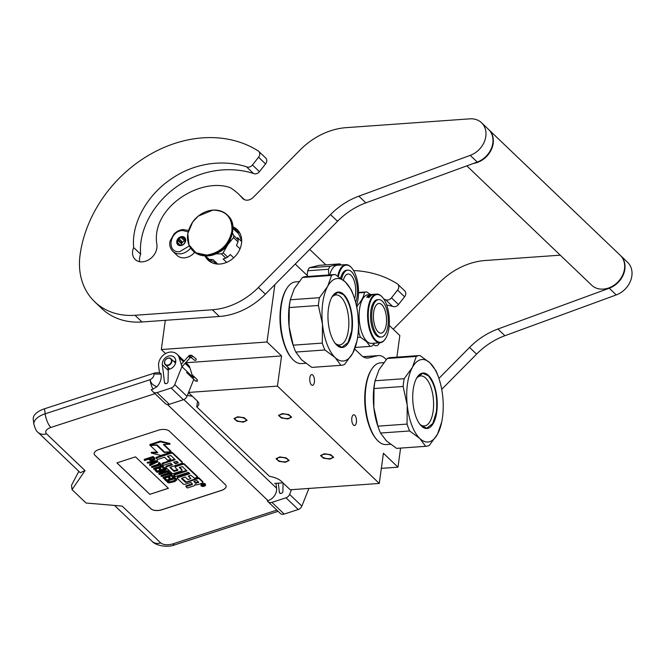 <?xml version="1.0" encoding="UTF-8"?>
<svg xmlns="http://www.w3.org/2000/svg" width="665" height="665" viewBox="0 0 665 665"><rect width="100%" height="100%" fill="white"/><g stroke="black" fill="none" stroke-linecap="round" stroke-linejoin="round"><path stroke-width="1" d="M274.869 284.603L267.006 342.01L161.321 349.532L165.319 320.314M400.588 448.102L397.978 467.179L383.414 453.256L379.274 483.438L277.438 386.116L281.569 355.933L267.006 342.01M386.265 359.557L385.043 358.393A33.084 14.455 85.9 0 0 378.56 355.576A33.084 14.455 85.9 0 0 377.487 355.742L368.767 357.886A33.084 14.455 -94.1 0 1 367.695 358.061A33.084 14.455 -94.1 0 1 361.211 355.243L354.736 349.05M308.136 276.449A33.084 14.455 85.9 0 0 307.13 275.401L295.227 264.03M368.31 423.281A38.462 16.8 -94.1 0 1 365.692 386.481M354.794 415.243A5.378 2.352 85.9 0 0 353.738 414.785A5.378 2.352 85.9 0 0 351.752 419.116A5.378 2.352 85.9 0 0 353.447 425.051A5.378 2.352 85.9 0 0 354.503 425.509A5.378 2.352 85.9 0 0 356.49 421.178A5.378 2.352 85.9 0 0 354.794 415.243M312.774 375.085A5.378 2.352 85.9 0 0 311.719 374.619A5.378 2.352 85.9 0 0 309.732 378.959A5.378 2.352 85.9 0 0 311.428 384.894A5.378 2.352 85.9 0 0 312.484 385.351A5.378 2.352 85.9 0 0 314.47 381.012A5.378 2.352 85.9 0 0 312.774 375.085M283.564 342.292A38.462 16.8 -94.1 0 1 280.946 305.493M165.552 353.581L161.321 349.532M281.569 355.933L185.942 362.741M277.438 386.116L188.544 392.441M287.471 459.257A5.461 2.128 -172.2 0 0 281.528 457.387A5.461 2.128 -172.2 0 0 277.164 458.867A5.461 2.128 -172.2 0 0 277.679 459.956A5.461 2.128 -172.2 0 0 283.614 461.834A5.461 2.128 -172.2 0 0 287.978 460.355A5.461 2.128 -172.2 0 0 287.471 459.257M332.001 456.09A5.461 2.128 -172.2 0 0 326.058 454.212A5.461 2.128 -172.2 0 0 321.694 455.7A5.461 2.128 -172.2 0 0 322.209 456.788A5.461 2.128 -172.2 0 0 328.144 458.667A5.461 2.128 -172.2 0 0 332.508 457.179A5.461 2.128 -172.2 0 0 332.001 456.09M245.451 419.1A5.461 2.128 -172.2 0 0 239.508 417.221A5.461 2.128 -172.2 0 0 235.144 418.709A5.461 2.128 -172.2 0 0 235.651 419.798A5.461 2.128 -172.2 0 0 241.595 421.676A5.461 2.128 -172.2 0 0 245.959 420.189A5.461 2.128 -172.2 0 0 245.451 419.1M289.982 415.933A5.461 2.128 -172.2 0 0 284.038 414.054A5.461 2.128 -172.2 0 0 279.674 415.542A5.461 2.128 -172.2 0 0 280.181 416.631A5.461 2.128 -172.2 0 0 286.125 418.509A5.461 2.128 -172.2 0 0 290.489 417.022A5.461 2.128 -172.2 0 0 289.982 415.933M379.274 483.438L290.214 489.773L281.32 481.277A16.542 6.45 -172.2 0 0 269.383 476.265L196.74 406.847A16.542 6.45 -172.2 0 0 198.818 404.254A16.542 6.45 -172.2 0 0 197.272 400.953L188.494 392.566M282.941 482.823L274.628 483.413M397.978 467.179L381.344 468.36M187.464 395.16A5.378 2.095 -172.2 0 0 192.235 396.141M196.74 406.847L197.522 401.203M389.208 325.376L399.84 335.534L396.88 357.147M325.892 264.87L309.707 249.4M379.54 342.816A13.234 5.777 -94.1 0 1 376.24 345.767A13.234 5.777 -94.1 0 1 373.481 344.47M243.348 422.125L236.89 421.186L233.997 418.551L237.746 416.772L244.213 417.711L247.106 420.347L243.348 422.125M282.276 413.605L288.743 414.544L291.636 417.179L287.879 418.958L281.42 418.019L278.527 415.384L282.276 413.605M285.376 462.291L278.909 461.344L276.017 458.709L279.774 456.93L286.233 457.877L289.125 460.504L285.376 462.291M324.304 453.763L330.763 454.702L333.655 457.337L329.906 459.116L323.439 458.177L320.547 455.542L324.304 453.763M194.654 252.293A13.234 10.723 -46.3 0 1 184.454 257.837A13.234 10.723 133.7 0 1 176.965 255.335L172.767 251.32A13.234 10.723 133.7 0 0 180.257 253.822A13.234 10.723 133.7 0 0 190.614 248.07M189.359 245.9L179.758 251.644C166.267 253.257 169.342 230.822 182.651 230.522L188.112 231.844M181.828 236.557A4.963 4.023 133.7 0 1 185.66 240.763A4.963 4.023 133.7 0 1 180.589 245.609A4.963 4.023 133.7 0 1 176.749 241.395A4.963 4.023 133.7 0 1 181.828 236.557M182.942 237.48A4.298 3.483 -46.3 0 1 184.454 238.236A4.298 3.483 -46.3 0 1 184.637 238.427L185.294 238.718L185.344 240.007A4.298 3.483 -46.3 0 1 185.053 242.16L183.889 243.88A4.298 3.483 -46.3 0 1 181.902 245.086L180.024 245.219A4.298 3.483 133.7 0 1 178.511 244.462A4.298 3.483 133.7 0 1 178.336 244.279L177.272 243.598L177.63 242.692A4.298 3.483 133.7 0 1 177.921 240.539L177.871 239.242L179.085 238.818A4.298 3.483 133.7 0 1 181.071 237.613L181.886 236.798L185.344 239.774M181.886 236.798L184.953 239.741L183.939 240.356A4.298 3.483 133.7 0 1 184.895 240.173A4.298 3.483 133.7 0 1 185.36 240.165M184.637 238.427L185.319 239.076M180.498 245.435L177.63 242.692M177.921 240.539L180.797 243.282A4.298 3.483 133.7 0 1 181.961 241.561L180.947 242.176L180.797 243.282M179.085 238.818L181.961 241.561M181.071 237.613L183.939 240.356M181.163 245.368A4.298 3.483 133.7 0 1 185.369 240.863M177.871 239.242L180.947 242.176M193.698 377.753L193.781 376.348L192.385 376.506L192.293 377.903L193.698 377.753M169.45 368.718L169.45 369.183M175.76 361.951L174.538 362.134M168.644 367.945L168.469 369.374M175.801 361.253L173.723 361.353M167.846 367.18L168.303 370.663M194.454 360.014C195.485 360.754 196.084 360.397 196.242 358.942L192.227 355.8A2.909 1.704 -46.4 0 0 188.96 356.914L189.434 357.213L188.96 356.914M276.831 510.121L172.717 543.928C167.522 545.325 163.507 544.984 160.681 542.906L122.161 506.09L86.043 503.023L72.036 489.631L85.037 470.612L46.517 433.804A10.756 8.72 -46.3 0 1 37.955 432.258C36.658 431.785 35.295 429.108 33.865 424.228L33.25 419.208A19.85 9.684 -7 0 1 44.547 408.776L45.162 413.796L150.099 379.715C152.609 378.476 153.923 376.565 154.039 373.971L161.055 374.154L160.963 373.439A5.794 2.826 -7 0 0 153.947 373.248L44.547 408.776M161.055 374.154C161.695 378.626 160.348 382.782 157.015 386.631C153.174 385.567 150.864 383.264 150.099 379.715A10.756 3.483 72 0 0 152.95 389.166L151.179 389.748L152.933 391.693A4.963 4.023 -46.3 0 0 153.108 391.876A4.963 4.023 -46.3 0 0 157.065 392.591L171.129 388.019A4.963 4.023 -46.3 0 0 174.737 384.619L181.927 366.631L179.134 357.645A11.579 9.385 -46.3 0 0 177.056 354.246A11.579 9.385 -46.3 0 0 164.87 353.988A11.579 9.385 -46.3 0 0 158.636 365.999L159.475 372.907M174.737 384.619L186.99 396.332L193.781 379.341M186.99 396.332A4.963 4.023 133.7 0 1 183.39 399.732L169.317 404.303A4.963 4.023 133.7 0 1 165.369 403.589L153.108 391.876M183.831 399.574L276.565 488.193L275.967 483.322M283.099 482.981L282.891 491.435A1.82 1.471 133.7 0 1 281.436 493.314L281.22 493.38A1.82 1.471 133.7 0 1 279.391 492.341L278.269 483.156M276.565 488.193A10.756 8.72 133.7 0 1 268.02 500.645L267.28 500.895L267.796 501.468A4.963 4.023 -46.3 0 0 267.97 501.651A4.963 4.023 -46.3 0 0 271.927 502.366L286 497.794A4.963 4.023 -46.3 0 0 289.599 494.386L291.478 489.689M289.599 494.386L301.86 506.098L308.917 488.443M301.86 506.098A4.963 4.023 133.7 0 1 298.252 509.506L284.179 514.078A4.963 4.023 133.7 0 1 280.231 513.363L267.97 501.651M166.358 383.614A1.82 1.471 133.7 0 1 164.521 382.566L162.36 364.794A7.448 6.035 133.7 0 1 166.366 357.072A7.448 6.035 133.7 0 1 174.197 357.238A7.448 6.035 133.7 0 1 175.011 364.495A7.448 6.035 133.7 0 1 168.336 369.391L168.029 381.66A1.82 1.471 133.7 0 1 166.574 383.539L166.358 383.614M152.95 389.166L157.015 386.631M98.877 449.532A8.271 4.032 173 0 0 94.164 453.879A8.271 4.032 173 0 0 94.929 455.292L150.963 508.841A8.271 4.032 173 0 0 161.911 509.772L221.445 490.438A8.271 4.032 173 0 0 226.158 486.09A8.271 4.032 173 0 0 225.385 484.677L169.351 431.128A8.271 4.032 173 0 0 158.411 430.197L98.877 449.532M37.955 432.258L80.266 472.699L85.037 470.612M185.743 362.55L187.912 364.62A11.579 9.385 133.7 0 1 189.991 368.019L192.576 376.34M181.927 366.631L192.318 376.573M94.164 453.846A8.271 4.032 173 0 0 94.92 455.226L150.955 508.775A8.271 4.032 173 0 0 161.903 509.698L221.437 490.371A8.271 4.032 173 0 0 226.15 486.057M72.036 489.631L71.512 485.334L78.836 471.327M205.535 485.026L205.443 484.311A2.286 1.114 173 0 0 202.218 483.663A2.286 1.114 173 0 0 200.913 484.86L201.005 485.575A2.286 1.114 173 0 0 204.238 486.223A2.286 1.114 173 0 0 205.535 485.026A2.286 1.114 173 0 0 202.301 484.378A2.286 1.114 173 0 0 201.005 485.575M202.758 482.009A1.421 0.69 173 0 0 202.833 481.734A1.421 0.69 173 0 0 202.7 481.493L198.677 477.653L185.502 482.391L181.487 478.551L181.736 478.177L185.252 477.038L187.879 479.556L190.855 478.584L188.228 476.074L190.789 475.242L194.537 478.218L197.58 477.229L184.338 464.577A1.421 0.69 173 0 0 182.459 464.419L175.967 466.531A1.421 0.69 173 0 0 175.153 467.279A1.421 0.69 173 0 0 175.286 467.52L177.921 470.039L177.671 470.404L173.931 471.335L169.866 467.395L181.445 463.455A1.421 0.69 173 0 0 182.26 462.707A1.421 0.69 173 0 0 182.127 462.466L172.734 453.488A1.421 0.69 173 0 0 170.847 453.331L156.117 458.119L157.547 459.482L164.513 457.221L167.788 460.355L170.764 459.382L167.489 456.248L170.747 455.483L175.178 459.714L162.202 463.929L163.632 465.3L170.597 463.031L172.476 464.827L166.79 466.672A1.421 0.69 173 0 0 165.976 467.42A1.421 0.69 173 0 0 166.109 467.67L171.977 473.272A1.421 0.69 173 0 0 173.864 473.438L181.246 471.036A1.421 0.69 173 0 0 182.052 470.288A1.421 0.69 173 0 0 181.919 470.047L179.309 467.503L182.393 466.614L186.965 470.978L173.981 475.192L175.41 476.556L188.386 472.341L189.816 473.704L178.12 477.503A1.421 0.69 173 0 0 177.314 478.251A1.421 0.69 173 0 0 177.439 478.501L183.307 484.103A1.421 0.69 173 0 0 185.194 484.27L190.88 482.416L192.31 483.788A1.421 0.69 -7 0 1 192.443 484.029A1.421 0.69 -7 0 1 191.628 484.777L185.942 486.622L187.372 487.985L193.864 485.882A2.12 1.031 173 0 0 195.069 484.768A2.12 1.031 173 0 0 194.87 484.403A2.12 1.031 173 0 0 197.671 484.644L202.11 483.206A1.421 0.69 173 0 0 202.916 482.457A1.421 0.69 173 0 0 202.783 482.208L198.769 478.368L186.208 482.449M192.202 483.679A1.421 0.69 173 0 1 191.545 484.062L185.859 485.907L185.942 486.622M189.234 473.148L178.029 476.788A1.421 0.69 173 0 0 177.222 477.537L177.314 478.251M186.383 470.421L173.898 474.477L173.981 475.192M181.894 469.839A1.421 0.69 173 0 0 181.969 469.573A1.421 0.69 173 0 0 181.836 469.332L179.625 467.221M171.894 464.27L166.699 465.957A1.421 0.69 173 0 0 165.893 466.705L165.976 467.42M174.596 459.158L162.11 463.214L162.202 463.929M170.764 459.382L167.979 456.09M182.102 462.258A1.421 0.69 173 0 0 182.168 461.992A1.421 0.69 173 0 0 182.035 461.751L172.642 452.774A1.421 0.69 173 0 0 170.764 452.616L156.026 457.395L156.117 458.119M177.563 469.698L173.848 470.612L170.182 467.113M197.58 477.229L197.488 476.514L184.255 463.862A1.421 0.69 173 0 0 182.368 463.705L175.876 465.816A1.421 0.69 173 0 0 175.07 466.556L175.153 467.279M190.855 478.584L188.719 475.907M186.117 481.734L181.753 478.177M170.922 451.759L163.366 444.536L169.991 444.195L169.899 443.48L160.365 441.095L149.858 444.511L149.941 445.226L157.023 444.86L164.579 452.084L170.922 451.759L170.83 451.036L163.989 444.503M157.09 452.05L151.238 452.35L151.321 453.065L160.814 455.442L171.238 452.059L164.155 452.416L156.599 445.201L150.257 445.525L157.805 452.732L151.321 453.065M164.18 451.701L156.915 444.868M171.238 452.059L170.872 451.352M154.97 459.174L154.737 458.069L153.1 456.506L144.172 459.407L144.263 460.13L144.671 460.513L148.661 459.224L150.406 460.654L153.615 460.305L154.97 459.174L153.191 457.229L144.263 460.13M151.113 463.754L149.534 464.536L150.032 465.641L157.879 461.701L157.331 461.186L147.314 463.048L150.273 462.956L151.637 464.253L149.625 465.251M157.879 461.701L157.248 460.471L147.231 462.333L147.314 463.048M159.06 464.054L151.578 466.481L152.069 467.586L160.049 465.001L161.138 466.032L162.085 465.724L159.509 463.264L158.553 463.571L159.642 464.611L151.662 467.204M162.085 465.724L159.417 462.541L158.47 462.857L158.553 463.571M159.924 467.645L161.196 469.498L159.425 467.811L161.894 467.005L163.931 468.95L165.078 468.584L164.987 467.869L162.077 465.683M161.096 465.999L153.615 468.426L156.142 471.485L157.281 471.111L155.244 469.166L158.287 468.177L160.049 469.864L161.196 469.498M157.281 471.111L155.743 469.008M162.709 470.571L158.702 473.297L159.4 474.594L168.336 471.701L167.838 470.596L167.929 471.31L160.323 473.779L166.225 469.69L166.142 468.966L165.07 468.534M163.898 468.916L157.281 471.061M167.838 470.596L162.351 472.374M168.428 473.006L160.947 475.442L161.437 476.547L169.417 473.954L170.506 474.993L171.454 474.685L168.877 472.217L167.929 472.524L169.01 473.563L161.03 476.157M171.454 474.685L171.37 473.962L168.328 471.651M169.292 476.606L170.564 478.451L168.794 476.763L171.271 475.965L173.307 477.911L174.446 477.537L174.355 476.822L171.454 474.635M170.464 474.951L162.983 477.387L165.519 480.438L166.657 480.072L164.621 478.118L167.655 477.138L169.425 478.825L170.564 478.451M166.657 480.072L165.111 477.96M165.976 480.288L167.688 482.516L168.868 482.915L174.662 481.643L176.765 480.005L176.533 478.9L174.438 477.487M173.266 477.869L166.649 480.022M168.42 488.301L135.502 456.847L116.899 462.882L149.816 494.344L168.42 488.301M198.677 477.653L198.769 478.368M160.365 441.095L160.456 441.809L149.941 445.226M169.991 444.195L160.456 441.809M164.064 451.701L164.155 452.416M153.1 456.506L153.191 457.229M154.737 458.069L154.82 458.784M157.248 460.471L157.331 461.186M159.417 462.541L159.509 463.264M162.543 465.533L162.626 466.248L153.698 469.149M165.078 468.584L162.626 466.248M156.608 471.335L157.098 472.391L164.887 469.864L158.794 474.012M165.527 468.384L165.618 469.099L156.691 472M166.225 469.69L165.618 469.099M167.846 471.859L167.929 472.524M168.794 471.502L168.877 472.217M171.911 474.486L172.002 475.201L163.066 478.102M174.446 477.537L172.002 475.201M176.533 478.9L176.616 479.615L174.986 478.06L166.059 480.961M174.903 477.337L174.986 478.06M149.816 494.344L168.361 488.243M116.949 462.873L149.808 494.27M205.119 485.126L202.343 486.165L202.958 485.134L201.503 485.367L204.388 484.428L205.119 485.126M195.884 483.397L193.856 481.452L196.89 480.471L198.702 482.192L195.884 483.397L194.355 481.294M175.452 463.862L173.573 462.067L176.832 461.294L178.262 462.665L175.452 463.862L174.064 461.909M149.8 458.85L152.651 457.927L153.956 459.415L151.479 460.213L149.8 458.85M152.327 463.937L151.105 462.774L156.849 461.693L152.327 463.937L151.653 462.665M175.477 479.989L174.953 480.936L170.581 482.358L168.827 482.142L167.605 480.978L174.255 478.817L175.477 479.989M203.606 485.059L203.665 485.533M198.345 481.851L195.801 482.674M177.904 462.316L175.361 463.148M153.665 458.9L153.706 459.665M153.623 458.95L153.208 459.914M153.116 459.199L152.634 460.105M152.551 459.382L151.911 459.507L151.994 460.222M151.911 459.507L151.396 459.498L151.479 460.213M151.396 459.498L151.088 460.08M151.005 459.365L150.29 458.692M154.388 462.158L152.235 463.222M175.327 479.847L175.385 480.62M175.294 479.906L174.953 480.936M174.862 480.221L174.172 480.537L174.255 481.252M174.172 480.537L171.321 481.46L171.404 482.175M171.321 481.46L170.489 481.643L170.581 482.358M170.489 481.643L169.783 481.701L169.874 482.416M169.783 481.701L169.201 481.626L169.292 482.341M169.201 481.626L168.744 481.427L168.827 482.142M168.744 481.427L168.104 480.82M203.881 485.317L204.429 485.109L204.089 484.768L203.507 484.96L203.881 485.317M170.356 358.643A3.807 3.084 -46.3 0 0 165.494 359.89A3.807 3.084 -46.3 0 0 165.718 364.644A3.807 3.084 133.7 0 0 170.589 363.406A3.807 3.084 133.7 0 0 170.356 358.643M171.038 358.792A4.14 3.35 133.7 0 0 170.697 358.518A4.14 3.35 -46.3 0 0 165.577 359.665A4.14 3.35 -46.3 0 0 165.319 364.769A4.14 3.35 -46.3 0 0 165.66 365.043A4.14 3.35 133.7 0 0 170.78 363.896A4.14 3.35 133.7 0 0 171.038 358.792L175.543 363.09M356.964 341.004L352.807 353.123L344.603 364.412A45.494 19.867 -94.1 0 1 341.311 365.293A45.494 19.867 -94.1 0 1 340.937 365.318L335.077 357.512A41.355 18.063 -94.1 0 0 352.807 353.123A41.355 18.063 85.9 0 0 356.964 341.004A41.355 18.063 85.9 0 0 357.737 336.498A41.355 18.063 85.9 0 0 357.969 315.393A41.355 18.063 85.9 0 0 353.788 296.374A41.355 18.063 85.9 0 0 345.409 282.06L351.278 289.857A45.494 19.867 85.9 0 1 353.007 294.188L353.788 296.374M335.077 357.512L335.044 357.479A41.355 18.063 -94.1 0 1 322.475 324.138A41.355 18.063 85.9 0 1 327.646 286.416L331.569 275.426A45.494 19.867 85.9 0 1 334.852 274.545A45.494 19.867 85.9 0 1 335.226 274.52L345.376 282.026A41.355 18.063 85.9 0 0 327.646 286.416L319.441 297.704A45.494 19.867 85.9 0 0 318.818 301.511A45.494 19.867 85.9 0 0 318.377 305.484L289.258 307.554L289.076 326.515A41.355 18.063 -94.1 0 1 289.317 305.41A41.355 18.063 -94.1 0 1 290.081 300.904L290.414 299.292M294.163 288.951A41.355 18.063 -94.1 0 1 294.246 288.793L290.322 299.774A45.494 19.867 85.9 0 0 289.707 303.589A45.494 19.867 85.9 0 0 289.258 307.554M287.313 287.654L286.798 288.411A40.116 17.523 85.9 0 0 280.788 306.557A40.116 17.523 -94.1 0 0 291.777 358.377L292.392 359.058A40.939 17.88 -94.1 0 1 281.179 306.174A40.939 17.88 85.9 0 1 287.313 287.654A40.939 17.88 85.9 0 1 295.609 281.894L298.984 281.661M305.701 363.273L301.42 363.572A40.939 17.88 -94.1 0 1 292.392 359.058M341.311 365.293L312.201 367.371A45.494 19.867 -94.1 0 1 311.827 367.388L301.677 359.89L295.775 352.051A45.494 19.867 -94.1 0 1 294.046 347.728A45.494 19.867 -94.1 0 1 293.182 345.168L289.076 326.515A41.355 18.063 -94.1 0 0 293.265 345.542L294.046 347.728M335.044 357.479L324.894 349.981L295.775 352.051M340.937 365.318L311.827 367.388M334.852 274.545L305.742 276.615A45.494 19.867 85.9 0 0 302.45 277.496L294.246 288.793M331.785 297.33A25.079 10.956 85.9 0 1 336.008 294.928A25.079 10.956 85.9 0 1 348.41 330.089A25.079 10.956 -94.1 0 1 339.574 344.96A25.079 10.956 -94.1 0 1 335.044 343.173M331.569 275.426L302.45 277.496M351.993 331.012A27.789 12.136 85.9 0 0 347.097 299.009A27.789 12.136 85.9 0 0 332.616 295.95A27.789 12.136 85.9 0 0 328.46 308.518A27.789 12.136 -94.1 0 0 336.066 344.42A27.789 12.136 -94.1 0 0 351.993 331.012M324.894 349.981A45.494 19.867 -94.1 0 1 322.292 343.098L293.182 345.168M318.377 305.484L322.475 324.138L322.292 343.098M319.441 297.704L290.322 299.774M332.533 296.075L338.028 292.326L343.423 294.67C350.297 302.924 353.04 315.01 351.644 330.921L348.019 342.575L341.943 347.238L335.966 344.304M441.718 421.992L437.553 434.112L429.349 445.4A45.494 19.867 -94.1 0 1 426.057 446.29A45.494 19.867 -94.1 0 1 425.683 446.306L419.823 438.501A41.355 18.063 -94.1 0 0 437.553 434.112A41.355 18.063 85.9 0 0 441.718 421.992A41.355 18.063 85.9 0 0 442.483 417.487A41.355 18.063 85.9 0 0 442.724 396.382A41.355 18.063 85.9 0 0 438.543 377.363A41.355 18.063 85.9 0 0 430.155 363.048L436.024 370.854A45.494 19.867 85.9 0 1 437.753 375.176L438.543 377.363M419.823 438.501L419.79 438.468A41.355 18.063 -94.1 0 1 407.221 405.126A41.355 18.063 85.9 0 1 412.391 367.404L416.315 356.415A45.494 19.867 85.9 0 1 419.598 355.534A45.494 19.867 85.9 0 1 419.972 355.517L430.122 363.015A41.355 18.063 85.9 0 0 412.391 367.404L404.187 378.693A45.494 19.867 85.9 0 0 403.572 382.5A45.494 19.867 85.9 0 0 403.123 386.473L374.004 388.551L373.83 407.504A41.355 18.063 -94.1 0 1 374.062 386.398A41.355 18.063 -94.1 0 1 374.836 381.901L375.168 380.28M378.909 369.94A41.355 18.063 -94.1 0 1 378.992 369.782L375.077 380.762A45.494 19.867 85.9 0 0 374.453 384.578A45.494 19.867 85.9 0 0 374.004 388.551M372.059 368.643L371.544 369.399A40.116 17.523 85.9 0 0 365.534 387.545A40.116 17.523 -94.1 0 0 376.523 439.365L377.138 440.047A40.939 17.88 -94.1 0 1 365.925 387.163A40.939 17.88 85.9 0 1 372.059 368.643A40.939 17.88 85.9 0 1 380.355 362.891L383.73 362.649M390.446 444.262L386.174 444.569A40.939 17.88 -94.1 0 1 377.138 440.047M426.057 446.29L396.947 448.36A45.494 19.867 -94.1 0 1 396.573 448.376L386.423 440.878L380.521 433.04A45.494 19.867 -94.1 0 1 378.792 428.717A45.494 19.867 -94.1 0 1 377.928 426.157L373.83 407.504A41.355 18.063 -94.1 0 0 378.011 426.531L378.792 428.717M419.79 438.468L409.64 430.97L380.521 433.04M425.683 446.306L396.573 448.376M419.598 355.534L390.488 357.604A45.494 19.867 85.9 0 0 387.196 358.485L378.992 369.782M416.531 378.319A25.079 10.956 85.9 0 1 420.762 375.916A25.079 10.956 85.9 0 1 433.156 411.078A25.079 10.956 -94.1 0 1 424.32 425.949A25.079 10.956 -94.1 0 1 419.798 424.162M416.315 356.415L387.196 358.485M436.739 412.001A27.789 12.136 85.9 0 0 431.843 379.998A27.789 12.136 85.9 0 0 417.371 376.939A27.789 12.136 85.9 0 0 413.206 389.515A27.789 12.136 -94.1 0 0 420.82 425.409A27.789 12.136 -94.1 0 0 436.739 412.001M409.64 430.97A45.494 19.867 -94.1 0 1 407.047 424.087L377.928 426.157M403.123 386.473L407.221 405.126L407.047 424.087M404.187 378.693L375.077 380.762M417.288 377.063L422.782 373.314L428.177 375.667C435.051 383.913 437.786 395.999 436.39 411.909L432.774 423.563L426.689 428.227L420.721 425.301M356.423 305.642A23.907 10.441 85.9 0 0 355.625 274.903A23.907 10.441 -94.1 0 0 351.552 267.754L351.187 267.347A24.397 10.657 -94.1 0 1 351.369 267.554M338.335 276.507A23.907 10.441 -94.1 0 1 351.552 267.754M337.729 276.108A24.397 10.657 -94.1 0 1 345.8 264.645A24.397 10.657 -94.1 0 1 351.187 267.347M329.707 274.911A24.397 10.657 -94.1 0 1 337.346 265.252L345.8 264.645M309.366 267.754L319.125 265.352L339.89 263.872L330.131 266.274L309.366 267.754A27.298 11.92 -94.1 0 0 307.729 270.763L328.493 269.283A27.298 11.92 -94.1 0 1 330.131 266.274M307.097 275.36L307.729 270.763M328.493 269.283L328.718 274.978M339.89 263.872A27.298 11.92 -94.1 0 1 341.17 264.978M343.364 280.231A14.888 6.5 85.9 0 1 344.636 276.864A14.888 6.5 -94.1 0 1 348.111 274.022A14.888 6.5 -94.1 0 1 354.711 282.592A14.888 6.5 -94.1 0 1 354.595 298.768M341.644 278.859A18.778 8.204 85.9 0 1 343.456 273.731A18.778 8.204 -94.1 0 1 347.837 270.14L346.648 270.223A18.778 8.204 -94.1 0 0 342.267 273.814A18.778 8.204 85.9 0 0 340.655 278.12M347.837 270.14A18.778 8.204 -94.1 0 1 356.324 281.603A18.778 8.204 -94.1 0 1 355.642 302.375M385.343 338.892A23.907 10.441 -94.1 0 0 389.216 317.662A23.907 10.441 -94.1 0 0 382.375 297.205A23.907 10.441 -94.1 0 0 381.785 296.598A23.907 10.441 85.9 0 0 368.676 308.735A23.907 10.441 85.9 0 0 375.808 340.214A23.907 10.441 -94.1 0 0 385.343 338.892L385.027 339.35A24.397 10.657 -94.1 0 1 380.089 342.774A24.397 10.657 -94.1 0 1 375.301 340.696A24.397 10.657 85.9 0 1 367.604 313.764A24.397 10.657 85.9 0 1 376.623 294.096L374.096 294.279A24.397 10.657 85.9 0 0 373.306 294.404L370.779 294.612A24.397 10.657 85.9 0 0 370.048 294.878L370.064 295.011M382.375 297.205L382.001 296.79A24.397 10.657 -94.1 0 0 381.402 296.174A24.397 10.657 85.9 0 0 376.623 294.096M380.089 342.774L371.627 343.381A24.397 10.657 -94.1 0 1 366.839 341.303A24.397 10.657 85.9 0 1 359.142 314.362A24.397 10.657 85.9 0 1 368.161 294.703L373.547 294.321A24.397 10.657 85.9 0 0 373.481 294.321L373.489 294.362M374.52 343.173L372.3 345.842A27.298 11.92 -94.1 0 1 370.33 346.374L355.334 347.438L370.106 346.382L366.581 341.694L360.48 337.18L357.604 337.388M370.555 294.529L366.681 291.91A27.298 11.92 85.9 0 0 366.457 291.918A27.298 11.92 85.9 0 0 364.478 292.45C363.755 296.781 361.328 301.237 357.205 305.817A27.298 11.92 85.9 0 0 356.872 307.853M358.526 292.874L364.478 292.45M356.465 305.867L357.205 305.817M358.119 333.107L358.917 333.057A27.298 11.92 85.9 0 0 360.48 337.18M357.986 315.534L358.917 333.057M368.136 296.507L368.078 296.282A24.397 10.657 85.9 0 1 368.776 295.667L369.599 295.9A24.073 10.515 85.9 0 0 369.557 295.933M369.541 295.584A24.397 10.657 85.9 0 0 369.083 295.967L369.632 295.925A24.397 10.657 85.9 0 1 370.089 295.543L370.663 295.85A24.073 10.515 85.9 0 0 370.513 295.967M370.596 295.534A24.397 10.657 85.9 0 0 370.064 296L370.613 295.958A24.397 10.657 85.9 0 1 372.899 294.52L372.899 294.52M371.253 294.637L371.602 294.67A24.397 10.657 85.9 0 0 371.128 294.886L370.779 294.828A24.397 10.657 85.9 0 1 371.253 294.637L371.269 294.811M371.594 294.587L372.782 294.562M372.491 294.396L373.04 294.354A24.397 10.657 85.9 0 1 373.065 294.354M372.126 294.512L370.837 294.52A24.397 10.657 85.9 0 1 371.103 294.495L373.481 294.321M370.721 294.57L371.768 294.495M370.38 294.612A24.397 10.657 85.9 0 0 369.299 295.011L369.308 295.052M369.424 295.052L370.787 294.952M371.602 294.67L372.176 294.828M372.151 294.637A24.397 10.657 85.9 0 0 371.411 294.986L371.452 295.268M371.411 294.986L369.05 295.293M369.033 295.16A24.397 10.657 85.9 0 0 368.776 295.31L371.211 295.451M371.153 295.144A24.397 10.657 85.9 0 0 370.904 295.31L370.962 295.626A24.073 10.515 85.9 0 1 371.12 295.518M367.695 296.54A24.073 10.515 85.9 0 1 368.485 295.867L368.792 295.651M368.759 295.459L370.904 295.31M368.418 295.551A24.397 10.657 85.9 0 0 367.396 296.457L367.413 296.54M367.396 296.457L368.643 296.781A24.073 10.515 85.9 0 0 368.41 297.039M368.568 296.474A24.397 10.657 85.9 0 0 368.327 296.748L368.385 296.964M367.022 297.23L368.327 296.748M366.955 296.956A24.397 10.657 85.9 0 0 366.714 297.247L368.427 297.105M368.585 297.114L369.74 296.914A24.397 10.657 85.9 0 1 370.413 296.158L368.177 296.507M369.092 297.588L368.618 297.621L369.108 297.629M370.048 294.878L370.779 294.828M372.907 294.404L372.317 294.454A24.397 10.657 85.9 0 1 372.666 294.396L373.123 294.362M369.366 296.74L369.449 297.039A24.073 10.515 85.9 0 1 369.748 296.698L369.665 296.399A24.397 10.657 85.9 0 0 369.366 296.74L369.308 297.064M369.241 296.79L368.776 296.823A24.397 10.657 85.9 0 1 369.117 296.44L369.665 296.399M386.29 324.345A14.888 6.5 -94.1 0 1 381.045 333.173A14.888 6.5 -94.1 0 1 373.68 312.301A14.888 6.5 85.9 0 1 378.925 303.473A14.888 6.5 85.9 0 1 386.29 324.345M378.651 299.591L377.462 299.674A18.778 8.204 85.9 0 0 370.846 310.813A18.778 8.204 -94.1 0 0 380.131 337.138L381.319 337.047A18.778 8.204 -94.1 0 1 372.034 310.721A18.778 8.204 85.9 0 1 378.651 299.591A18.778 8.204 85.9 0 1 387.936 325.916A18.778 8.204 -94.1 0 1 381.319 337.047M473.413 163.449A20.681 16.758 -46.3 0 0 491.36 149.55A20.681 16.758 -46.3 0 0 488.908 129.783L620.237 255.285A20.681 16.758 -46.3 0 1 622.365 275.726A20.681 16.758 -46.3 0 1 603.363 289.1A20.681 16.758 133.7 0 1 591.659 285.185L466.813 165.868M133.665 247.579C131.188 222.276 148.32 193.889 171.894 178.519C195.46 162.418 223.664 159.55 246.432 166.749A4.963 4.023 -46.3 0 0 252.451 164.987L258.56 157.231A4.963 4.023 -46.3 0 0 258.693 151.304A4.963 4.023 -46.3 0 0 258.186 150.905A119.933 97.215 -46.3 0 0 149.085 155.02A119.933 97.215 -46.3 0 0 80.066 254.936A71.13 57.656 -46.3 0 0 94.754 301.819A71.13 57.656 -46.3 0 0 135.012 315.285L212.335 309.774A66.168 53.632 -46.3 0 0 258.386 287.488L330.538 214.579A66.168 53.632 133.7 0 1 358.867 196.158L470.221 155.361A20.681 16.758 -46.3 0 0 484.835 140.465A20.681 16.758 -46.3 0 0 481.551 122.759A20.681 16.758 -46.3 0 0 469.856 118.844L346.232 127.647A66.168 53.632 -46.3 0 0 300.181 149.933L253.224 197.38A8.271 6.708 133.7 0 1 242.783 198.602A8.271 6.708 133.7 0 1 242.359 198.145A73.616 59.667 -46.3 0 0 238.544 194.055A73.616 59.667 -46.3 0 0 230.655 187.937A8.271 6.708 -46.3 0 0 228.876 187.206C199.575 177.996 152.726 206.906 156.566 242.343L156.874 244.479A14.223 11.529 -46.3 0 1 142.327 261.86A12.569 10.191 -46.3 0 1 135.211 259.483A12.569 10.191 -46.3 0 1 132.618 251.195A12.569 10.191 -46.3 0 1 133.665 247.579L140.672 254.271A12.569 10.191 -46.3 0 0 139.617 257.887A12.569 10.191 -46.3 0 0 139.758 261.736M252.451 164.987L259.458 171.678L265.559 163.922A4.963 4.023 133.7 0 0 265.701 157.996L258.693 151.304M259.458 171.678A4.963 4.023 133.7 0 1 253.431 173.44C230.705 166.258 202.434 169.101 178.902 185.219C155.327 200.581 138.187 228.968 140.672 254.271M258.386 287.488L265.385 294.188L337.546 221.27A66.168 53.632 -46.3 0 1 365.875 202.858L477.229 162.052A20.681 16.758 -46.3 0 0 491.842 147.156A20.681 16.758 -46.3 0 0 488.559 129.451L481.551 122.759M265.385 294.188A66.168 53.632 133.7 0 1 219.334 316.474L142.011 321.976L135.012 315.285M94.754 301.819L101.753 308.51A71.13 57.656 -46.3 0 0 142.011 321.976M205.044 255.967A21.089 17.099 -46.3 0 0 207.995 260.04A21.089 17.099 -46.3 0 0 227.896 261.802A21.089 17.099 -46.3 0 0 241.495 243.44A21.089 17.099 -46.3 0 0 237.139 229.541A21.089 17.099 -46.3 0 0 232.858 226.74M208.81 259.151L211.553 262.509M239.766 232.983L234.08 229.475M383.747 298.967L385.459 299.616A4.963 4.023 -46.3 0 0 391.477 297.853L398.485 304.545L404.594 296.79A4.963 4.023 133.7 0 0 404.727 290.863L397.72 284.171A4.963 4.023 -46.3 0 0 397.213 283.772A119.933 97.215 -46.3 0 0 353.581 270.555M398.485 304.545A4.963 4.023 133.7 0 1 392.466 306.307L386.664 304.961M441.71 389.358L476.572 354.129A66.168 53.632 -46.3 0 1 504.901 335.717L616.256 294.919A20.681 16.758 -46.3 0 0 630.869 280.023A20.681 16.758 -46.3 0 0 627.585 262.318L620.586 255.626A20.681 16.758 -46.3 0 0 620.403 255.46M391.477 297.853L397.587 290.098A4.963 4.023 -46.3 0 0 397.72 284.171M560.254 255.169L485.259 260.505A66.168 53.632 -46.3 0 0 439.208 282.791L393.248 329.242M438.908 378.418L469.565 347.438A66.168 53.632 133.7 0 1 497.902 329.025L609.248 288.228A20.681 16.758 -46.3 0 0 623.861 273.323A20.681 16.758 -46.3 0 0 620.586 255.626M233.781 235.618A20.432 16.559 133.7 0 1 233.673 236.574A20.432 16.559 133.7 0 1 233.515 237.538L237.979 241.802A20.432 16.559 -46.3 0 0 238.236 239.882L233.781 235.618L232.492 233.116M241.669 240.539L238.544 233.756L233.781 229.201L232.916 227.588M205.601 255.9L209.192 259.342A20.432 16.559 133.7 0 1 207.688 258.494L204.953 255.884M233.772 229.192L238.544 233.756M238.236 239.882L237.563 237.613L241.661 241.536M240.023 248.826L236.491 245.451L237.979 241.802M226.665 262.367L223.099 258.959L225.859 258.153A20.432 16.559 -46.3 0 0 227.629 257.072L223.166 252.808L227.796 244.654L233.515 237.538M227.629 257.072L230.306 254.57L233.698 257.804M225.859 258.153L221.395 253.889A20.432 16.559 -46.3 0 0 223.166 252.808M215.535 253.822L221.395 253.889M209.192 259.342L213.141 259.666L217.729 264.055M217.904 264.221L211.769 260.78M217.621 252.808A18.196 14.746 -46.3 0 0 227.796 244.654A18.196 14.746 -46.3 0 0 230.356 239.491M206.724 255.094L195.926 252.783L188.96 244.878L187.771 233.581L192.684 222.01L198.303 216.092L212.891 210.098C226.15 210.481 232.492 217.455 231.935 231.021C228.752 244.778 220.348 252.808 206.724 255.094M377.487 355.742L363.132 356.764M366.606 358.044L368.767 357.886M192.293 377.903L195.643 381.103L197.04 380.954L197.131 379.549L197.38 381.278L195.227 380.713L186.591 372.5M190.448 356.864C191.47 357.604 192.069 357.246 192.227 355.8M278.095 511.327L174.903 544.835A10.756 3.483 -108 0 1 172.717 543.928M174.903 544.835C167.189 547.993 155.411 545.408 152.119 541.36A10.756 8.72 -46.3 0 0 160.681 542.906M33.865 424.228A19.85 9.684 -7 0 1 45.162 413.796A10.756 3.483 72 0 0 50.848 427.462L154.97 393.655M154.039 373.971L153.947 373.248M167.439 404.519L268.02 500.645M46.517 433.804C44.663 431.41 46.109 429.299 50.848 427.462M179.134 357.645L183.507 361.827M185.061 363.314L189.991 368.019M171.129 388.019L183.39 399.732M157.065 392.591L169.317 404.303M162.36 364.794L168.303 370.48M165.701 383.697L164.521 382.566M280.572 493.463L279.391 492.341M271.927 502.366L284.179 514.078M286 497.794L298.252 509.506M202.7 481.493L202.783 482.208M191.545 484.062L191.628 484.777M178.029 476.788L178.12 477.503M181.836 469.332L181.919 470.047M166.699 465.957L166.79 466.672M170.764 452.616L170.847 453.331M172.642 452.774L172.734 453.488M182.035 461.751L182.127 462.466M173.848 470.612L173.931 471.335M174.546 470.679L174.637 471.394M177.588 469.714L177.671 470.404M175.876 465.816L175.967 466.531M182.368 463.705L182.459 464.419M184.255 463.862L184.338 464.577M185.419 481.676L185.502 482.391M203.399 485.076L203.49 485.799M198.361 481.876L198.444 482.566M177.929 462.341L178.012 463.031M258.56 157.231L265.559 163.922M246.432 166.749L253.431 173.44M243.265 199.01L242.359 198.145M477.229 162.052L470.221 155.361M365.875 202.858L358.867 196.158M337.546 221.27L330.538 214.579M212.335 309.774L219.334 316.474M238.294 230.788A21.089 17.099 -46.3 0 0 233.365 228.411M207.488 258.311A21.089 17.099 -46.3 0 0 209.292 261.137M397.587 290.098L404.594 296.79M385.459 299.616L392.466 306.307M616.256 294.919L609.248 288.228M504.901 335.717L497.902 329.025M476.572 354.129L469.565 347.438M218.752 210.514A24.813 20.116 133.7 0 1 227.156 214.853A24.813 20.116 133.7 0 1 229.708 239.383A24.813 20.116 133.7 0 1 206.915 255.427A24.813 20.116 133.7 0 1 192.867 250.73A24.813 20.116 133.7 0 1 188.17 242.609M227.339 215.028A24.813 20.116 133.7 0 1 227.521 215.202A24.813 20.116 133.7 0 1 230.073 239.732A24.813 20.116 133.7 0 1 207.281 255.784A24.813 20.116 133.7 0 1 193.232 251.079A24.813 20.116 133.7 0 1 193.05 250.904M362.999 356.681L378.56 355.576M188.486 230.447L183.232 229.541C179.75 229.849 176.674 231.353 174.006 234.047L170.132 240.929C169.808 241.91 168.636 246.665 172.767 251.32M193.781 376.348L197.131 379.549M197.222 379.657L196.707 379.15M193.665 376.257L192.077 374.752M181.229 364.387L188.394 356.349C189.251 355.218 190.448 354.927 192.002 355.484M182.019 366.731L190.672 357.18L194.687 360.33M114.53 505.442L152.119 541.36M177.056 354.246L184.188 361.062M202.916 482.457L202.833 481.734M182.052 470.288L181.969 469.573M182.26 462.707L182.168 461.992M165.319 364.769L169.824 369.075M366.457 291.918L358.535 292.484M238.544 194.055L244.446 199.691M210.381 259.466L212.01 261.021M198.453 215.967A30.274 30.274 0 0 0 192.684 222.01M192.867 221.744C185.693 232.8 185.693 242.467 192.867 250.73L193.232 251.079C197.04 254.604 201.769 256.191 207.438 255.85C226.94 255.535 241.295 226.798 227.521 215.202L227.156 214.853C223.357 211.337 218.619 209.749 212.95 210.09C207.713 210.514 202.825 212.509 198.303 216.092"/></g></svg>
